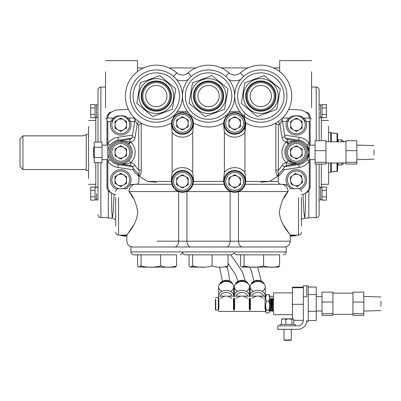 <?xml version="1.0" encoding="UTF-8"?>
<svg xmlns="http://www.w3.org/2000/svg" width="401" height="401" viewBox="0 0 401 401"><rect width="100%" height="100%" fill="white"/><g stroke="black" fill="none" stroke-linecap="round" stroke-linejoin="round"><path stroke-width="0.6" d="M95.072 190.32L95.072 187.051L90.721 187.051L90.721 190.32L95.072 190.32L95.072 200.124L90.721 200.124L90.721 196.856L95.072 196.856M96.526 193.588L96.526 199.974L96.526 193.588M97.974 192.796L97.974 162.671M88.546 178.5L88.546 126.26M94.205 156.811L93.623 156.736L93.623 152.38L93.864 157.538M328.564 141.789L328.564 126.26M328.564 178.5L328.564 184.305L321.306 184.305L321.306 187.493L322.033 187.493L320.584 187.493L320.584 187.202L320.584 199.974L319.131 199.974L319.131 187.202L319.131 214.781L319.131 199.924M320.584 187.493L320.584 199.974M326.389 196.856L326.389 187.051L322.033 187.051L322.033 200.124L326.389 200.124L326.389 196.856L322.033 196.856M320.584 117.558L320.584 105.077L322.033 105.077L320.584 105.077L320.584 104.791L320.584 117.558L319.131 117.558L319.131 111.964L319.131 140.741M319.131 111.172L319.131 104.791L319.131 111.172M322.033 107.909L322.033 104.641L326.389 104.641L326.389 107.909L322.033 107.909L322.033 117.709L326.389 117.709L326.389 114.44L322.033 114.44M96.526 105.077L96.526 111.172L96.526 105.077L95.072 105.077L96.526 105.077M105.523 87.077L100.877 87.077L100.877 142.094L100.877 87.077C99.117 87.253 98.15 88.22 97.974 89.979L97.974 111.172M95.072 107.909L95.072 104.641L90.721 104.641L90.721 107.909L95.072 107.909L95.072 117.709L90.721 117.709L90.721 114.44L95.072 114.44M88.546 134.24L86.22 134.24L86.22 170.52L88.546 170.52M20.05 139.919L20.05 166.615L20.05 138.896L22.952 135.864L22.952 169.518L86.22 169.518M83.438 135.398L83.187 135.864L83.513 135.242L86.22 135.242M22.952 135.864L83.187 135.864M90.721 107.909L90.721 114.44M95.072 108.912L95.072 114.947M96.526 117.267L96.526 111.172L96.526 117.558L96.526 117.267L95.072 117.267M95.799 142.094L95.799 117.267L95.799 120.455L88.546 120.455M97.974 142.094L97.974 111.964M97.974 89.979L97.974 104.791L96.526 104.791L97.974 104.791M88.546 184.305L95.799 184.305L95.799 187.493L95.799 162.671M111.077 192.756A5.804 5.804 0 0 1 106.972 187.207L106.972 159.538M106.972 145.222L106.972 117.142L107.999 117.142C107.658 114.46 110.29 112.11 115.889 110.095L128.33 109.207M106.987 117.142A5.804 5.804 0 0 1 111.077 112.004M310.133 159.538L310.133 187.207A5.804 5.804 0 0 1 306.028 192.756M306.028 112.004A5.804 5.804 0 0 1 310.118 117.142L310.133 145.222M125.182 235.096L124.881 235.482L121.197 235.482L123.969 236.079M120.255 235.096L122.074 235.828L126.856 236.079L124.054 236.079M293.136 236.079L295.913 235.482L292.229 235.482L291.928 235.096M290.254 235.482L292.229 235.482M124.881 235.482L126.856 235.482M293.056 236.079L290.254 236.079L295.036 235.828L296.85 235.096M293.778 235.096L293.667 235.482M123.438 235.482L123.328 235.096M321.306 140.741L321.306 117.267L321.306 120.455L328.564 120.455M326.389 107.909L326.389 114.44M322.033 108.912L322.033 113.438M319.131 104.791L319.131 89.979L319.131 104.791L320.584 104.791L319.131 104.791M326.389 190.32L322.033 190.32L322.033 197.357M322.033 189.818L322.033 190.32M321.306 187.493L321.306 164.019M319.131 164.019L319.131 193.588M328.564 184.305L328.564 162.971M308.83 218.119L308.83 190.876L308.83 218.119L304.76 218.119L305.331 211.533L305.557 193.117M302.971 194.355L303.893 211.868L304.76 218.119L302.284 218.896L301.427 219.698M120.059 146.601A6.857 6.857 0 0 1 120.115 146.636A6.857 6.857 0 0 0 120.059 146.601A5.714 5.714 0 0 1 119.673 146.335A5.714 5.714 0 0 0 120.059 146.601M297.051 146.601A5.714 5.714 0 0 0 297.432 146.335A5.714 5.714 0 0 1 297.051 146.601A6.857 6.857 0 0 0 296.991 146.636A6.857 6.857 0 0 1 297.051 146.601M111.553 192.881L111.774 211.472L112.35 218.119L113.212 211.888L114.14 194.355M108.28 190.876L108.28 218.119L108.28 190.876M94.205 146.866A1.454 1.454 0 0 0 93.623 148.029L93.623 152.38M93.623 156.736A1.454 1.454 0 0 0 94.205 157.894M97.974 193.588L97.974 199.924M90.721 190.32L90.721 196.856M95.072 191.322L95.072 197.357M305.181 121.493L302.915 118.034C302.805 114.982 289.918 114.957 289.783 118.034L287.517 121.493M301.427 194.65A8.707 8.707 0 0 0 309.261 185.989L309.261 161.327L306.915 159.623L309.261 152.38L306.915 145.137A12.336 12.336 0 0 0 298.785 140.185A12.336 12.336 0 0 1 298.785 164.575L284.69 166.721M105.523 107.663L105.523 71.719M129.593 121.493L127.323 118.034C127.192 114.957 114.305 114.982 114.195 118.034L111.929 121.493M106.972 121.493L107.844 121.493L107.844 152.38A12.336 12.336 0 0 1 118.32 140.185L131.703 138.15M311.587 107.663L311.587 71.719M310.133 117.142L309.111 117.142C309.452 114.46 306.82 112.11 301.216 110.095L288.775 109.207M315.066 159.683L309.261 159.513L309.261 161.327L309.261 121.493L306.083 121.493M132.42 166.721L118.32 164.575A12.336 12.336 0 0 1 107.844 152.38L107.844 185.989A8.707 8.707 0 0 0 115.678 194.65M133.618 168.545L132.871 169.728L117.884 167.443A15.238 15.238 0 0 1 107.844 161.327L110.195 159.623M118.32 140.185L117.884 137.317A15.238 15.238 0 0 0 107.844 143.433L110.195 145.137M137.448 71.594L137.448 60.666L137.448 67.924L143.553 67.924M310.133 121.493L309.261 121.493M285.402 138.15L298.785 140.185A12.336 12.336 0 0 1 306.915 145.137L309.261 143.433A15.238 15.238 0 0 0 299.221 137.317L298.785 140.185A12.336 12.336 0 0 1 309.261 152.38L309.136 154.159M286.615 121.493L282.565 121.493L282.565 122.3M279.662 71.594L279.662 60.666L279.662 67.924L273.557 67.924M130.495 121.493L134.676 121.493M283.487 168.545L284.239 169.728A30.767 30.767 0 0 1 278.209 176.275M298.645 163.658L298.785 164.575A12.336 12.336 0 0 0 306.915 159.623M134.546 122.3L134.546 121.493M107.844 121.493L111.022 121.493M108.481 115.508A8.707 8.707 0 0 1 110.706 112.32M302.304 180.661A6 6 0 0 1 301.221 183.447M298.715 185.462A6 6 0 0 1 295.758 185.924M292.76 184.756A6 6 0 0 1 290.885 182.425M293.983 174.44A6 6 0 0 1 296.935 173.984M299.938 175.147A6 6 0 0 1 301.813 177.478M122.255 185.763A6 6 0 0 1 119.262 185.763M116.475 184.154A6 6 0 0 1 114.982 181.563M114.982 178.345A6 6 0 0 1 116.475 175.753M119.262 174.144A6 6 0 0 1 122.255 174.144M126.541 126.42A6 6 0 0 1 125.042 129.007M122.255 130.616A6 6 0 0 1 119.262 130.616M116.475 129.007A6 6 0 0 1 114.982 126.42M114.982 123.197A6 6 0 0 1 116.475 120.611M119.262 119.002A6 6 0 0 1 122.255 119.002M302.128 126.42A6 6 0 0 1 300.63 129.007M297.843 130.616A6 6 0 0 1 294.85 130.616M292.063 129.007A6 6 0 0 1 290.57 126.42M294.85 119.002A6 6 0 0 1 297.843 119.002M300.63 120.611A6 6 0 0 1 302.128 123.197M337.597 162.971L337.597 170.786L337.597 162.971M330.74 162.971L330.74 172.375L330.74 162.971M330.74 141.789L330.74 132.385L330.74 141.789M337.015 141.789L337.015 133.408A0.581 0.566 -0 0 1 337.597 133.974L337.597 138.696M334.544 171.367L337.015 171.367A0.581 0.581 0 0 0 337.597 170.786A0.581 0.566 180 0 1 337.015 171.352L337.015 162.971M334.123 171.367L333.983 171.798L333.983 171.352L337.015 171.352M337.015 171.367L333.983 171.352M337.597 133.974A0.581 0.581 0 0 0 337.015 133.393L333.983 133.408L333.983 132.967L334.223 133.408M337.597 141.789L337.597 139.232L337.597 141.789M337.597 166.064L337.597 167.803M282.339 318.86L288.885 318.86L283.672 318.86L285.823 319.346L288.885 318.86L293.081 318.86L293.758 319.346L293.758 324.374M294.865 324.374L280.419 324.374M288.885 318.86L291.943 319.346L292.85 318.86M282.434 318.86L281.522 319.346L283.672 318.86M280.093 324.374L280.093 325.823L294.865 325.823M281.522 324.374L281.522 319.346M285.823 324.374L285.823 319.346M291.943 324.374L291.943 319.346M290.56 340.334L284.725 340.334M291.116 339.998L284.013 339.998L284.013 329.306M284.169 339.998L284.595 340.334M380.95 306.324L380.95 301.201M363.827 302.043L363.827 292.123L352.945 292.123L352.945 302.043L363.827 302.043L363.827 315.402L352.945 315.402L352.945 313.687L363.827 313.687M352.945 313.687L352.945 302.043M332.915 313.687L322.033 313.687L322.033 315.402L332.915 315.402L332.915 292.123L322.033 292.123L322.033 302.043L332.915 302.043M322.033 313.687L322.033 302.043M303.316 296.8L303.316 285.773L306.795 285.773L306.795 296.8L303.316 296.8L303.316 320.309A5.514 5.514 0 0 1 297.798 325.823L277.773 325.823L277.773 329.306L297.798 329.306A8.997 8.997 0 0 0 306.795 320.309L306.795 321.607M273.567 314.645L273.567 292.88L292.429 292.88M292.429 318.86L292.429 304.299L303.316 304.299M293.758 320.349L303.311 320.349M292.429 304.299L292.429 287.712L303.316 287.712M292.429 287.712L292.429 287.181L303.316 287.181M306.795 285.918L308.249 285.918L308.249 321.607M308.249 287.036L316.229 287.036L316.229 311.286L308.249 311.286M316.229 294.56L308.249 294.56M316.229 311.286L316.229 320.494L308.249 320.494M215.427 299.487L215.427 309.707L215.773 310.048L215.773 308.294M215.773 299.241L215.773 310.048L218.284 310.048L218.284 310.85L218.284 299.241M215.427 308.048L215.427 309.707M270.51 298.87L270.51 310.564L271.041 311.417L271.041 298.254M268.976 294.615L269.703 297.883L269.703 295.602L268.976 294.615L266.319 294.615L265.783 295.271L265.592 296.68L265.021 296.108L265.021 298.249L265.021 296.108L256.214 296.108L251.998 298.249M271.241 298.259L271.041 309.281M266.319 301.156L268.976 301.156L269.703 297.883L269.703 305.727L268.976 310.304L269.703 311.612L268.976 312.915L266.319 312.915L265.592 311.612L266.319 310.304L265.592 305.727L266.319 301.156L265.592 297.883L266.319 294.615M265.592 298.665L265.592 295.923M265.592 305.727L265.592 311.612M268.976 310.304L266.319 310.304M269.562 311.051L269.512 308.013M271.241 309.276L271.241 311.412M270.51 308.66L270.51 310.564L269.703 310.59L269.703 298.85M269.703 308.68L269.703 305.727L268.976 301.156M272.119 298.905L272.119 310.514L272.65 311.366L272.65 298.289M271.718 298.895L271.718 308.635M272.855 298.294L272.65 309.241M272.855 309.236L272.855 311.361M272.119 308.625L272.119 310.514L271.718 310.524M263.387 296.108A5.714 4.115 180 0 0 257.708 292.439A5.714 4.115 180 0 0 252.023 296.108M265.216 296.309A7.544 5.434 180 0 0 265.246 295.823A7.544 5.434 180 0 0 257.708 290.389A7.544 5.434 180 0 0 250.164 295.823A7.544 5.434 180 0 0 250.194 296.309M261.993 291.357A7.544 5.434 180 0 0 265.246 286.885A7.544 5.434 180 0 0 257.708 281.452A7.544 5.434 180 0 0 250.164 286.885A7.544 5.434 180 0 0 253.417 291.357M262.795 282.875A6.627 4.772 180 0 0 257.708 281.161A6.627 4.772 180 0 0 252.615 282.875M263.412 298.249L259.196 296.108M250.394 298.249L250.394 309.281M249.823 298.665L249.823 310.85L249.823 298.665M265.021 309.281L265.021 298.249M249.823 308.87L249.823 310.85L249.823 308.87M247.617 296.108A5.714 4.115 180 0 0 241.938 292.439A5.714 4.115 180 0 0 236.259 296.108M247.643 298.249L243.427 296.108L240.445 296.108L236.229 298.249M249.447 296.309A7.544 5.434 180 0 0 249.477 295.823A7.544 5.434 180 0 0 241.938 290.389A7.544 5.434 180 0 0 234.395 295.823A7.544 5.434 180 0 0 234.425 296.309M246.229 291.357A7.544 5.434 180 0 0 249.477 286.885A7.544 5.434 180 0 0 241.938 281.452A7.544 5.434 180 0 0 234.395 286.885A7.544 5.434 180 0 0 237.648 291.357M234.625 298.249L234.625 309.281M249.252 298.249L249.252 309.281M234.054 298.665L234.054 310.85L234.054 298.665M234.054 308.87L234.054 310.85L234.625 311.422L249.252 311.422L249.823 310.85L250.394 311.422L265.021 311.422L265.592 310.85M247.026 282.875A6.627 4.772 180 0 0 241.938 281.161A6.627 4.772 180 0 0 236.851 282.875M231.848 296.108A5.714 4.115 180 0 0 226.169 292.439A5.714 4.115 180 0 0 220.49 296.108M231.873 298.249L227.663 296.108L224.675 296.108L220.465 298.249M233.678 296.309A7.544 5.434 180 0 0 233.713 295.823A7.544 5.434 180 0 0 226.169 290.389A7.544 5.434 180 0 0 218.625 295.823A7.544 5.434 180 0 0 218.66 296.309M230.46 291.357A7.544 5.434 180 0 0 233.713 286.885A7.544 5.434 180 0 0 226.169 281.452A7.544 5.434 180 0 0 218.625 286.885A7.544 5.434 180 0 0 221.878 291.357M218.856 298.249L218.856 309.281M233.482 298.249L233.482 309.281M218.284 298.665L218.284 296.68L218.284 297.482L215.773 297.482L215.427 297.823M231.257 282.875A6.627 4.772 180 0 0 226.169 281.161A6.627 4.772 180 0 0 221.081 282.875M133.698 198.731L129.027 191.563C133.202 195.848 136.109 202.62 137.754 211.878C137.072 224.776 126.36 234.811 126.856 235.096C126.33 234.836 137.057 224.821 137.754 211.878M118.581 197.613L118.581 235.096L126.856 235.096L133.698 225.026M191.247 187.788A10.882 10.882 0 0 0 191.653 187.192L192.921 184.305L224.184 184.305L225.457 187.192A10.882 10.882 0 0 0 225.863 187.793M230.159 191.563A7.258 5.193 -90 0 0 230.154 191.302L230.765 191.563L186.951 191.563A7.258 5.193 -90 0 1 186.956 191.302L186.34 191.563L186.951 191.563L186.951 241.191L230.159 241.191L230.159 191.563M228.059 190.044L225.457 187.192A10.882 10.882 0 0 1 223.793 181.402L223.813 180.731M177.357 191.031L176.149 190.29A10.882 10.882 0 0 0 189.763 189.447L191.653 187.192A10.882 10.882 0 0 0 182.435 170.52A10.882 10.882 0 0 0 172.776 186.42L172.325 185.432M142.17 123.558L141.232 123.503L141.232 170.084C141.057 173.904 140.41 175.839 139.302 175.889C138.144 175.543 140.896 177.377 147.568 181.402L171.272 181.402L171.944 184.305L135.759 184.305A7.258 6.732 90 0 0 129.027 191.563C126.17 187.723 126.17 187.723 129.027 191.563C126.17 187.723 126.17 187.723 129.027 191.563L178.525 191.563M171.272 181.402L172.144 172.23L172.144 132.53L171.272 123.358L171.558 122.967A10.882 10.882 0 0 0 182.435 134.24A10.882 10.882 0 0 0 193.312 122.967L193.598 123.358L192.726 132.53L192.726 172.23L193.598 181.402L193.076 183.678M147.568 181.402L156.315 182.275M135.759 184.305C132.896 184.305 132.896 184.305 135.759 184.305L135.994 184.305C137.759 184.134 138.726 183.167 138.896 181.402L138.896 175.483L137.919 173.307M296.023 140.871L287.347 139.358A2.902 2.902 0 0 1 284.921 136.952A2.902 2.902 0 0 0 287.347 139.358L286.971 141.804A2.902 0.326 -130.2 0 0 288.91 143.593L288.289 144.16L286.259 142.089L286.971 141.804L298.088 141.002A11.514 11.514 0 0 1 307.858 152.38A11.514 11.514 0 0 1 296.349 163.894A11.514 11.514 0 0 1 284.835 152.38A11.514 11.514 0 0 1 296.349 140.871A11.514 11.514 0 0 1 307.858 152.38A11.514 11.514 0 0 1 298.088 163.758C294.118 164.5 290.159 164.129 286.224 162.641A14.416 14.416 0 0 1 286.259 142.089A5.804 5.804 0 0 1 282.053 137.408L279.893 123.979L282.204 120.074A2.902 2.902 0 0 1 282.986 117.593A30.907 30.907 0 0 0 273.552 67.919A30.907 30.907 0 0 0 240.415 72.837L239.161 73.754A8.707 8.707 0 0 1 230.189 73.754L228.936 72.837A8.707 8.707 0 0 0 240.415 72.837A30.907 30.907 0 0 1 291.702 96.075A30.907 30.907 0 0 1 245.552 122.967A10.882 10.882 0 0 0 245.507 122.325M224.184 184.305L223.512 181.402L224.385 172.23L224.385 132.53L223.512 123.358L223.798 122.967A10.882 10.882 0 0 0 234.675 134.24A10.882 10.882 0 0 0 245.552 122.967L245.838 123.358L244.966 132.53L244.966 172.23L245.838 181.402L245.317 183.678L245.557 181.402A10.882 10.882 0 0 0 234.675 170.52A10.882 10.882 0 0 0 223.793 181.402M245.838 181.402L278.209 181.402L269.542 181.402L260.795 182.275M260.795 184.305L281.347 184.305C284.214 184.305 284.214 184.305 281.347 184.305A7.258 6.732 -90 0 1 288.083 191.563C283.908 195.838 281.001 202.61 279.357 211.878C280.053 224.821 290.74 234.785 290.254 235.096C290.775 234.841 280.043 224.806 279.357 211.878M226.004 246.996A5.804 4.155 -90 0 0 230.159 241.191L238.465 241.191A5.804 4.155 -90 0 0 242.62 246.996L234.309 246.996M157.037 241.191L186.951 241.191A5.804 4.155 -90 0 0 191.107 246.996L130.916 246.996L130.916 251.928L285.813 251.928M283.412 198.731L288.083 191.563C290.941 187.728 290.941 187.728 288.083 191.563C290.941 187.728 290.941 187.728 288.083 191.563A7.258 6.732 90 0 0 281.347 184.305M298.524 226.139L298.524 235.096L290.254 235.096L283.412 225.026M298.088 163.758L286.63 165.513A2.902 2.902 0 0 0 284.59 166.871A2.902 2.902 0 0 1 286.63 165.513L286.194 162.646L288.264 160.575L296.971 163.874M301.427 197.528L301.427 226.229M173.533 115.714L174.099 116.36C172.044 119.844 171.197 122.044 171.558 122.967A30.907 30.907 0 0 1 125.403 96.075A30.907 30.907 0 0 1 176.691 72.837A8.707 8.707 0 0 0 188.174 72.837L186.916 73.754M115.678 226.229L115.678 197.528M175.167 189.503A10.882 10.882 0 0 0 176.149 190.29L172.776 186.42A10.882 10.882 0 0 0 173.057 186.931A10.882 10.882 0 0 1 172.465 185.773L172.34 185.478M171.548 181.402L171.573 180.731M119.017 163.758C122.32 164.405 125.593 163.342 128.846 160.575L130.886 162.641C126.947 164.129 122.992 164.5 119.017 163.758L130.475 165.513A2.902 2.902 0 0 1 132.515 166.871A27.864 27.864 0 0 0 138.34 173.673L138.34 173.673C139.332 173.728 139.458 172.53 138.716 170.084L138.716 124.952A33.809 33.809 0 0 1 137.217 123.979L135.057 137.408L132.19 136.952L134.901 120.074L137.217 123.979L138.856 121.583M132.27 152.38A11.514 11.514 0 0 1 120.761 163.894A11.514 11.514 0 0 1 109.247 152.38A11.514 11.514 0 0 1 120.761 140.871A11.514 11.514 0 0 1 132.27 152.38A11.514 11.514 0 0 1 120.761 163.894A11.514 11.514 0 0 1 109.247 152.38M188.345 190.54L189.763 189.447A10.882 10.882 0 0 0 190.29 188.936M135.057 137.408A5.804 5.804 0 0 1 130.851 142.089L130.14 141.804L129.764 139.358A2.902 2.902 0 0 0 132.19 136.952A2.902 2.902 0 0 1 129.764 139.358L119.017 141.002L130.14 141.804A2.902 0.326 -49.8 0 1 128.195 143.593L128.821 144.16L130.851 142.089A14.416 14.416 0 0 1 130.886 162.641L130.475 165.513A2.902 2.902 0 0 1 132.515 166.871L134.997 165.362A5.804 5.804 0 0 0 130.916 162.646M172.3 185.377L172.089 184.791M171.813 183.783L171.593 182.37M173.397 187.473A10.882 10.882 0 0 0 173.788 188.014M184.36 192.114A2.902 2.06 79.8 0 1 184.365 192.114L183.708 192.214M193.297 180.731L193.317 181.402M225.457 187.192A10.882 10.882 0 0 1 224.46 185.162A2.902 1.002 -20.2 0 0 224.46 185.162L224.029 183.668M223.974 183.392L223.823 182.239M193.312 122.967A10.882 10.882 0 0 0 190.766 116.36C192.826 119.844 193.673 122.044 193.312 122.967A30.907 30.907 0 0 0 223.798 122.967C223.437 122.049 224.284 119.844 226.339 116.36C231.898 111.227 237.457 111.227 243.011 116.36C245.061 119.834 245.908 122.039 245.552 122.967M174.099 116.36C179.658 111.227 185.217 111.227 190.766 116.36L191.332 115.714M177.949 73.754L176.691 72.837A8.707 8.707 0 0 0 188.174 72.837A30.907 30.907 0 0 1 228.936 72.837A8.707 8.707 0 0 0 240.415 72.837A30.907 30.907 0 0 1 291.702 96.075A30.907 30.907 0 0 1 282.986 117.593L281.602 118.937M269.542 181.402C276.214 177.377 278.971 175.538 277.803 175.889C276.7 175.849 276.058 173.914 275.878 170.084L275.878 123.503L278.389 124.952A33.809 33.809 0 0 0 279.893 123.979L278.254 121.583M275.878 123.503L274.941 123.558M275.878 170.084L278.389 170.084A24.957 24.957 0 0 0 282.114 165.362L284.59 166.871A27.864 27.864 0 0 1 278.765 173.673L278.765 173.673C277.778 173.728 277.652 172.535 278.389 170.084L278.389 124.952M281.111 184.305C279.347 184.134 278.379 183.167 278.209 181.402L278.209 175.483L277.803 175.889A2.902 2.792 49.8 0 1 278.765 173.673A27.864 27.864 0 0 0 284.59 166.871M282.986 117.593A2.902 2.902 0 0 0 282.204 120.074L284.921 136.952L282.053 137.408M245.537 180.731L245.557 181.402A10.882 10.882 0 0 1 244.334 186.42L240.961 190.29A10.882 10.882 0 0 0 244.334 186.42L245.166 184.305L260.069 184.305M242.665 188.791A2.902 0.807 -137.2 0 0 242.665 188.796L242.034 189.422M226.821 188.941A10.882 10.882 0 0 0 240.961 190.29L238.58 191.563L288.083 191.563M134.15 117.618L134.901 120.074A2.902 2.902 0 0 0 134.942 119.613A2.902 2.902 0 0 1 134.936 119.719A2.902 2.902 0 0 0 134.942 119.613A2.902 2.902 0 0 1 134.901 120.074M135.508 118.937L134.119 117.593A2.902 2.902 0 0 1 134.942 119.613A2.902 2.902 0 0 0 134.119 117.593M141.232 123.503L138.716 124.952M141.232 170.084L138.716 170.084A24.957 24.957 0 0 1 134.997 165.362M138.896 175.483L139.302 175.889A2.902 2.792 130.2 0 0 138.34 173.673M220.891 184.305L208.555 184.305M172.305 109.267L175.808 88.882L159.829 75.599L175.808 88.882L172.29 109.363L152.796 116.556L172.29 109.363M130.571 91.654A26.12 26.12 0 0 1 160.736 70.33A26.12 26.12 0 0 1 182.054 100.501A26.12 26.12 0 0 0 182.435 96.08A26.12 26.12 0 0 0 206.335 122.104A26.12 26.12 0 0 0 234.675 96.08A26.12 26.12 0 0 0 258.575 122.104A26.12 26.12 0 0 0 286.54 100.501A26.12 26.12 0 0 0 265.216 70.33A26.12 26.12 0 0 0 235.051 91.654A26.12 26.12 0 0 1 265.216 70.33A26.12 26.12 0 0 1 286.54 100.501A26.12 26.12 0 0 1 256.374 121.819A26.12 26.12 0 0 1 235.051 91.654A26.12 26.12 0 0 0 234.675 96.075A26.12 26.12 0 0 0 210.771 70.05A26.12 26.12 0 0 0 182.811 91.654A26.12 26.12 0 0 1 212.976 70.33A26.12 26.12 0 0 1 234.299 100.501A26.12 26.12 0 0 1 204.129 121.819A26.12 26.12 0 0 1 182.811 91.654A26.12 26.12 0 0 0 182.435 96.075A26.12 26.12 0 0 0 158.53 70.05A26.12 26.12 0 0 0 130.571 91.654A26.12 26.12 0 0 0 151.889 121.819A26.12 26.12 0 0 0 182.054 100.501A26.12 26.12 0 0 1 151.889 121.819A26.12 26.12 0 0 1 130.571 91.654A26.12 26.12 0 0 0 151.889 121.819A26.12 26.12 0 0 0 182.054 100.501M140.335 82.791L136.821 103.268L140.335 82.791L159.829 75.599M152.796 116.556L136.821 103.268M123.648 157.387A5.779 5.779 0 0 0 123.648 147.378A5.779 5.779 0 0 0 114.982 152.38A5.779 5.779 0 0 0 123.648 157.387M129.673 152.38A8.912 8.912 0 0 0 120.761 143.468A8.912 8.912 0 0 0 111.849 152.38A8.912 8.912 0 0 0 120.761 161.292A8.912 8.912 0 0 0 129.673 152.38M131.042 152.38A10.286 10.286 0 0 0 120.761 142.094A10.286 10.286 0 0 0 110.475 152.38A10.286 10.286 0 0 0 120.761 162.666A10.286 10.286 0 0 0 131.042 152.38M126.541 155.718L120.761 159.052L114.982 155.718L114.982 149.042L120.761 145.708L126.541 149.042L126.541 155.718M298.254 188.66A8.912 8.912 0 0 0 305.156 178.59A8.912 8.912 0 0 0 294.986 171.147A8.912 8.912 0 0 0 294.444 188.66M300.444 189.387A10.286 10.286 0 0 0 294.775 169.788A10.286 10.286 0 0 0 287.768 185.618M299.968 184.455A5.779 5.779 0 0 0 298.439 174.565A5.779 5.779 0 0 0 290.64 180.836A5.779 5.779 0 0 0 299.968 184.455M289.908 187.969A10.286 10.286 0 0 0 290.875 188.66M290.129 177.538L291.146 184.134L297.367 186.545L302.57 182.365L301.547 175.773L295.326 173.357L290.129 177.538M305.261 124.806A8.912 8.912 0 0 0 296.349 115.894A8.912 8.912 0 0 0 287.437 124.806A8.912 8.912 0 0 0 296.349 133.723A8.912 8.912 0 0 0 305.261 124.806M288.61 118.034A10.286 10.286 0 0 0 296.349 135.092A10.286 10.286 0 0 0 304.088 118.034M299.236 129.814A5.779 5.779 0 0 0 299.236 119.804A5.779 5.779 0 0 0 290.57 124.806A5.779 5.779 0 0 0 299.236 129.814M290.57 121.473L290.57 128.145L296.349 131.483L302.128 128.145L302.128 121.473L296.349 118.135L290.57 121.473M123.648 184.956A5.779 5.779 0 0 0 123.648 174.946A5.779 5.779 0 0 0 114.982 179.954A5.779 5.779 0 0 0 123.648 184.956M122.661 188.66A8.912 8.912 0 0 0 120.761 171.042A8.912 8.912 0 0 0 118.856 188.66M129.343 185.618A10.286 10.286 0 0 0 120.761 169.668A10.286 10.286 0 0 0 116.661 189.387M126.23 188.66A10.286 10.286 0 0 0 127.202 187.969M120.761 186.625L114.982 183.287L114.982 176.615L120.761 173.277L126.541 176.615L126.541 183.287L120.761 186.625M129.673 124.806A8.912 8.912 0 0 0 120.761 115.894A8.912 8.912 0 0 0 111.849 124.806A8.912 8.912 0 0 0 120.761 133.723A8.912 8.912 0 0 0 129.673 124.806M113.022 118.034A10.286 10.286 0 0 0 120.761 135.092A10.286 10.286 0 0 0 128.495 118.034M123.648 129.814A5.779 5.779 0 0 0 123.648 119.804A5.779 5.779 0 0 0 114.982 124.806A5.779 5.779 0 0 0 123.648 129.814M120.761 131.483L114.982 128.145L114.982 121.473L120.761 118.135L126.541 121.473L126.541 128.145L120.761 131.483M280.274 88.977L264.314 75.599L280.289 88.882L276.77 109.363L257.277 116.556L276.77 109.363M244.805 82.882L241.302 103.268L257.277 116.556L241.302 103.268L244.821 82.791L264.314 75.599M228.049 88.882L212.074 75.599L228.049 88.882L224.53 109.363L205.036 116.556L224.53 109.363M212.074 75.599L192.58 82.791L189.061 103.268L205.036 116.556L189.061 103.268L192.58 82.791L212.074 75.599M142.175 267.166L172.119 267.166L142.175 267.166M176.53 265.948L176.53 254.83L133.819 254.83L137.543 254.83L137.543 265.948L138.781 267.096L141.062 265.948C147.568 267.688 154.064 267.688 160.555 265.948C165.889 267.688 171.212 267.688 176.53 265.948L175.297 267.096L173.648 266.86M154.089 267.166L174.45 267.166L154.089 267.166M176.53 254.83L160.555 254.83L160.555 265.948M142.295 267.056L140.43 266.86M141.062 265.948L141.062 254.83M189.061 254.83L189.061 265.948L190.295 267.096L192.58 265.948C199.086 267.688 205.583 267.688 212.074 265.948C217.402 267.688 222.73 267.688 228.049 265.948L226.811 267.096L225.167 266.86M205.608 267.166L190.295 267.096M231.437 254.83L185.337 254.83C183.573 254.66 182.605 253.693 182.435 251.928M285.813 246.996L182.811 246.996M228.049 265.948L228.049 254.83L192.58 254.83L192.58 265.948M212.074 265.948L212.074 254.83M193.808 267.056L191.944 266.86M279.562 265.948L279.562 254.83L236.851 254.83L240.575 254.83L240.575 265.948L241.813 267.096L244.094 265.948C250.6 267.688 257.096 267.688 263.587 265.948C268.921 267.688 274.244 267.688 279.562 265.948L278.329 267.096L276.68 266.86M278.329 267.096L241.813 267.096M244.094 265.948L244.094 254.83L240.575 254.83M263.587 265.948L263.587 254.83M245.327 267.056L243.457 266.86M299.236 157.387A5.779 5.779 0 0 0 299.236 147.378A5.779 5.779 0 0 0 290.57 152.38A5.779 5.779 0 0 0 299.236 157.387M305.261 152.38A8.912 8.912 0 0 0 296.349 143.468A8.912 8.912 0 0 0 287.437 152.38A8.912 8.912 0 0 0 296.349 161.292A8.912 8.912 0 0 0 305.261 152.38M306.63 152.38A10.286 10.286 0 0 0 296.349 142.094A10.286 10.286 0 0 0 286.063 152.38A10.286 10.286 0 0 0 296.349 162.666A10.286 10.286 0 0 0 306.63 152.38M302.128 155.718L302.128 149.042L296.349 145.708L290.57 149.042L290.57 155.718L296.349 159.052L302.128 155.718M228.896 123.358A5.779 5.779 0 0 0 234.675 129.137A5.779 5.779 0 0 0 237.562 118.355A5.779 5.779 0 0 0 228.896 123.358M243.587 123.358A8.912 8.912 0 0 0 234.675 114.445A8.912 8.912 0 0 0 225.763 123.358A8.912 8.912 0 0 0 234.675 132.27A8.912 8.912 0 0 0 243.587 123.358M244.956 123.358A10.286 10.286 0 0 0 234.675 113.072A10.286 10.286 0 0 0 224.39 123.358A10.286 10.286 0 0 0 234.675 133.643A10.286 10.286 0 0 0 244.956 123.358M228.896 120.019L228.896 126.696L234.675 130.029L240.455 126.696L240.455 120.019L234.675 116.686L228.896 120.019M237.562 186.41A5.779 5.779 0 0 0 237.562 176.4A5.779 5.779 0 0 0 228.896 181.402A5.779 5.779 0 0 0 237.562 186.41M243.587 181.402A8.912 8.912 0 0 0 234.675 172.49A8.912 8.912 0 0 0 225.763 181.402A8.912 8.912 0 0 0 234.675 190.315A8.912 8.912 0 0 0 243.587 181.402M244.956 181.402A10.286 10.286 0 0 0 234.675 171.122A10.286 10.286 0 0 0 224.39 181.402A10.286 10.286 0 0 0 234.675 191.688A10.286 10.286 0 0 0 244.956 181.402M240.455 184.741L234.675 188.074L228.896 184.741L228.896 178.069L234.675 174.731L240.455 178.069L240.455 184.741M185.322 186.41A5.779 5.779 0 0 0 185.322 176.4A5.779 5.779 0 0 0 176.656 181.402A5.779 5.779 0 0 0 185.322 186.41M191.347 181.402A8.912 8.912 0 0 0 182.435 172.49A8.912 8.912 0 0 0 173.523 181.402A8.912 8.912 0 0 0 182.435 190.315A8.912 8.912 0 0 0 191.347 181.402M192.716 181.402A10.286 10.286 0 0 0 182.435 171.122A10.286 10.286 0 0 0 172.149 181.402A10.286 10.286 0 0 0 182.435 191.688A10.286 10.286 0 0 0 192.716 181.402M188.214 184.741L182.435 188.074L176.656 184.741L176.656 178.069L182.435 174.731L188.214 178.069L188.214 184.741M176.656 123.358A5.779 5.779 0 0 0 182.435 129.137A5.779 5.779 0 0 0 185.322 118.355A5.779 5.779 0 0 0 176.656 123.358M191.347 123.358A8.912 8.912 0 0 0 182.435 114.445A8.912 8.912 0 0 0 173.523 123.358A8.912 8.912 0 0 0 182.435 132.27A8.912 8.912 0 0 0 191.347 123.358M192.716 123.358A10.286 10.286 0 0 0 182.435 113.072A10.286 10.286 0 0 0 172.149 123.358A10.286 10.286 0 0 0 182.435 133.643A10.286 10.286 0 0 0 192.716 123.358M176.656 120.019L176.656 126.696L182.435 130.029L188.214 126.696L188.214 120.019L182.435 116.686L176.656 120.019M373.983 154.941L373.983 149.819M356.86 150.661L356.86 140.741L345.978 140.741L345.978 150.661L356.86 150.661L356.86 164.019L345.978 164.019L345.978 162.305L356.86 162.305M345.978 162.305L345.978 150.661M325.953 162.305L325.953 140.741L315.066 140.741L315.066 164.019L325.953 164.019L325.953 162.305L315.066 162.305M325.953 150.661L315.066 150.661M102.039 157.523L94.205 157.523L94.205 162.671L102.039 162.671L102.039 142.094L94.205 142.094L94.205 147.237L102.039 147.237M94.205 157.523L94.205 147.237M316.229 140.741L316.229 87.077L316.229 140.741M106.972 187.207L107.929 187.207M309.176 187.207L310.133 187.207M316.229 164.019L316.229 217.683L316.229 164.019M100.877 162.671L100.877 217.683L100.877 162.671M94.205 147.949L93.623 148.029M106.972 118.034L114.195 118.034M127.323 118.034L134.475 118.034M289.783 118.034L282.635 118.034M310.133 118.034L302.915 118.034M138.896 176.275A30.767 30.767 0 0 1 132.871 169.728M107.974 154.159L107.844 152.38A12.336 12.336 0 0 0 118.32 164.575L117.884 167.443M117.884 137.317L132.49 135.092M284.62 135.092L299.221 137.317M298.645 141.102L298.785 140.185M298.785 164.575L299.221 167.443L284.239 169.728M309.261 161.327A15.238 15.238 0 0 1 299.221 167.443M338.178 162.971L338.178 164.951L338.178 162.971M341.547 141.789L341.547 139.809L341.547 141.789M338.178 141.789L338.178 139.809L338.178 141.789M331.321 141.789L331.321 132.967L331.321 141.789M331.321 162.971L331.321 171.798L331.321 162.971M341.547 162.971L341.547 164.951L341.547 162.971M264.169 284.088A6.627 4.772 180 0 0 257.708 280.369A6.627 4.772 180 0 0 251.242 284.088M248.399 284.088A6.627 4.772 180 0 0 241.938 280.369A6.627 4.772 180 0 0 235.472 284.088M232.63 284.088A6.627 4.772 180 0 0 226.169 280.369A6.627 4.772 180 0 0 219.708 284.088M174.485 246.996A5.804 4.155 90 0 0 178.64 241.191L178.64 191.603M193.598 181.402L223.512 181.402M192.726 132.53A13.784 13.784 0 0 1 172.144 132.53M172.144 172.23A13.784 13.784 0 0 1 192.726 172.23M244.966 132.53A13.784 13.784 0 0 1 224.385 132.53M224.385 172.23A13.784 13.784 0 0 1 244.966 172.23M238.465 191.603L238.465 241.191L290.254 241.191L260.069 241.191M307.858 152.38A11.514 11.514 0 0 1 296.349 163.894A11.514 11.514 0 0 1 284.835 152.38M301.427 232.194C301.241 233.973 300.274 234.941 298.524 235.096L298.524 197.613M173.533 76.436L176.691 72.837M115.678 232.194C115.854 233.958 116.821 234.926 118.581 235.096L118.581 226.139M176.545 112.601A14.511 14.511 0 0 1 188.325 112.601M191.332 76.436L188.174 72.837A30.907 30.907 0 0 1 228.936 72.837L225.778 76.436M188.325 79.553A14.511 14.511 0 0 1 176.545 79.553M240.565 79.553A14.511 14.511 0 0 1 228.786 79.553M240.415 72.837L243.572 76.436M228.786 112.601A14.511 14.511 0 0 1 240.565 112.601M225.778 115.714L226.339 116.36M243.011 116.36L243.572 115.714M286.194 162.646A5.804 5.804 0 0 0 282.114 165.362M141.448 93.523A15.083 15.083 0 0 1 158.866 81.213A15.083 15.083 0 0 1 171.177 98.631A15.083 15.083 0 0 1 153.758 110.942A15.083 15.083 0 0 1 141.448 93.523M170.615 98.531A14.511 14.511 0 0 0 158.771 81.774A14.511 14.511 0 0 0 142.009 93.618A14.511 14.511 0 0 0 153.854 110.375A14.511 14.511 0 0 0 170.615 98.531M153.362 113.237A17.413 17.413 0 0 0 173.473 99.022A17.413 17.413 0 0 0 159.262 78.912A17.413 17.413 0 0 0 139.152 93.127A17.413 17.413 0 0 0 153.362 113.237M179.197 100.009A23.218 23.218 0 0 0 160.245 73.193A23.218 23.218 0 0 0 133.428 92.145A23.218 23.218 0 0 0 152.38 118.957A23.218 23.218 0 0 0 179.197 100.009M169.603 98.36A13.484 13.484 0 0 1 154.029 109.363A13.484 13.484 0 0 1 143.022 93.794A13.484 13.484 0 0 1 158.595 82.786A13.484 13.484 0 0 1 169.603 98.36M145.839 94.275A10.626 10.626 0 0 0 154.515 106.546A10.626 10.626 0 0 0 166.786 97.874A10.626 10.626 0 0 0 158.109 85.603A10.626 10.626 0 0 0 145.839 94.275M245.928 93.523A15.083 15.083 0 0 1 263.347 81.213A15.083 15.083 0 0 1 275.662 98.631A15.083 15.083 0 0 1 258.239 110.942A15.083 15.083 0 0 1 245.928 93.523M275.096 98.531A14.511 14.511 0 0 0 263.251 81.774A14.511 14.511 0 0 0 246.495 93.618A14.511 14.511 0 0 0 258.339 110.375A14.511 14.511 0 0 0 275.096 98.531M257.848 113.237A17.413 17.413 0 0 0 277.958 99.022A17.413 17.413 0 0 0 263.743 78.912A17.413 17.413 0 0 0 243.633 93.127A17.413 17.413 0 0 0 257.848 113.237M283.677 100.009A23.218 23.218 0 0 0 264.725 73.193A23.218 23.218 0 0 0 237.913 92.145A23.218 23.218 0 0 0 256.866 118.957A23.218 23.218 0 0 0 283.677 100.009M274.083 98.36A13.484 13.484 0 0 1 258.515 109.363A13.484 13.484 0 0 1 247.507 93.794A13.484 13.484 0 0 1 263.076 82.786A13.484 13.484 0 0 1 274.083 98.36M250.324 94.275A10.626 10.626 0 0 0 258.996 106.546A10.626 10.626 0 0 0 271.266 97.874A10.626 10.626 0 0 0 262.595 85.603A10.626 10.626 0 0 0 250.324 94.275M286.54 100.501A26.12 26.12 0 0 1 256.374 121.819A26.12 26.12 0 0 1 235.051 91.654M193.688 93.523A15.083 15.083 0 0 1 211.106 81.213A15.083 15.083 0 0 1 223.417 98.631A15.083 15.083 0 0 1 205.999 110.942A15.083 15.083 0 0 1 193.688 93.523M222.856 98.531A14.511 14.511 0 0 0 211.011 81.774A14.511 14.511 0 0 0 194.254 93.618A14.511 14.511 0 0 0 206.099 110.375A14.511 14.511 0 0 0 222.856 98.531M205.608 113.237A17.413 17.413 0 0 0 225.718 99.022A17.413 17.413 0 0 0 211.502 78.912A17.413 17.413 0 0 0 191.392 93.127A17.413 17.413 0 0 0 205.608 113.237M231.437 100.009A23.218 23.218 0 0 0 212.485 73.193A23.218 23.218 0 0 0 185.673 92.145A23.218 23.218 0 0 0 204.62 118.957A23.218 23.218 0 0 0 231.437 100.009M221.843 98.36A13.484 13.484 0 0 1 206.269 109.363A13.484 13.484 0 0 1 195.267 93.794A13.484 13.484 0 0 1 210.836 82.786A13.484 13.484 0 0 1 221.843 98.36M198.084 94.275A10.626 10.626 0 0 0 206.756 106.546A10.626 10.626 0 0 0 219.026 97.874A10.626 10.626 0 0 0 210.355 85.603A10.626 10.626 0 0 0 198.084 94.275M234.299 100.501A26.12 26.12 0 0 1 204.129 121.819A26.12 26.12 0 0 1 182.811 91.654M131.292 251.928L130.916 251.928C131.092 253.693 132.059 254.66 133.819 254.83M95.799 187.493L96.526 187.493M96.526 187.202L97.974 187.202M319.131 89.979C318.96 88.22 317.993 87.253 316.229 87.077L311.587 87.077M320.584 187.202L319.131 187.202M20.05 166.615L22.952 169.518M96.526 117.558L97.974 117.558M322.033 117.267L320.584 117.267M322.033 199.683L320.584 199.683M308.83 217.683L316.229 217.683C317.993 217.512 318.96 216.545 319.131 214.781M115.678 219.698L112.35 218.119L108.28 218.119M97.974 214.781C98.15 216.545 99.117 217.512 100.877 217.683L108.28 217.683M96.526 199.974L97.974 199.974M95.072 199.683L96.526 199.683M106.972 118.716L105.523 118.716M310.133 118.716L311.587 118.716M107.844 152.38L107.974 150.606M279.662 60.666L311.587 60.666M169.072 67.924L195.793 67.924M221.317 67.924L248.034 67.924M137.448 60.666L105.523 60.666M309.136 150.606L309.261 152.38M344.299 162.971L341.547 164.951L338.178 164.951L337.597 165.533M344.299 141.789L341.547 139.809L338.178 139.809L337.597 139.232M334.564 133.543L333.983 132.967L331.321 132.967L330.74 132.385L328.564 132.385M334.564 171.217L333.983 171.798L331.321 171.798L330.74 172.375L328.564 172.375M337.015 133.393L334.123 133.393M229.648 280.941L228.5 272.785L227.086 267.031M219.558 267.166L222.395 281.081M245.262 280.87L242.354 271.853L233.858 259.101L230.525 254.83M237.988 281.171L235.868 275.106L228.049 263.337M253.903 281.096L251.507 271.186L249.723 267.166M261.166 280.931L257.708 267.166M295.186 325.823L295.186 324.374M290.69 340.334L291.271 339.998L291.271 329.306M316.229 310.89L322.033 311.066M332.915 314.354L352.945 314.354M380.95 296.971L363.827 296.459M380.95 310.554L363.827 311.066M332.915 293.171L352.945 293.171M316.229 296.63L322.033 296.459M273.567 314.65L292.429 314.65M308.249 321.617L306.795 321.617M271.241 296.118L270.51 296.971L269.703 296.946M265.592 311.928L265.783 312.264M265.592 295.602L265.783 295.271M269.703 295.602L269.512 295.271M272.855 296.169L271.718 297.006M250.164 286.885L250.164 295.823M251.221 284.108L257.708 280.209L259.673 280.429L262.139 281.467L263.251 282.434L264.189 284.108M243.427 296.108L249.252 296.108L249.823 296.68L250.394 296.108L256.214 296.108M265.246 286.885L265.246 295.823M234.395 286.885L234.395 295.823M227.663 296.108L233.482 296.108L234.054 296.68L234.625 296.108L240.445 296.108M249.477 286.885L249.477 295.823M235.457 284.108L241.938 280.209L243.903 280.429L246.369 281.467L247.482 282.434L248.419 284.108M218.625 286.885L218.625 295.823M218.284 296.68L218.856 296.108L224.675 296.108M234.054 310.85L233.482 311.422L218.856 311.422L218.284 310.85M233.713 286.885L233.713 295.823M219.688 284.108L226.169 280.209L228.134 280.429L230.605 281.467L231.718 282.434L232.65 284.108M126.856 235.096L126.856 241.191C127.197 244.715 129.132 246.65 132.661 246.996M290.254 235.096L290.254 241.191C289.908 244.715 287.973 246.65 284.449 246.996M119.017 141.002L121.092 140.871M133.503 184.305C130.425 184.44 128.21 185.894 126.856 188.66L118.581 188.66C116.821 188.831 115.854 189.798 115.678 191.563M283.602 184.305C286.68 184.44 288.9 185.894 290.254 188.66L298.524 188.66C300.289 188.831 301.256 189.798 301.427 191.563M278.209 175.483L279.191 173.307M245.557 181.432L245.502 177.422M244.966 138.711L244.906 134.26M244.65 113.779L244.966 137.187M175.297 267.096L174.45 267.166M182.981 252.921L180.255 254.83M138.781 267.096L139.623 267.166M226.811 267.096L225.969 267.166M234.5 252.921L231.773 254.83M286.189 246.996L286.189 251.928C286.018 253.693 285.051 254.66 283.286 254.83M234.309 253.332L235.678 254.585L236.851 254.83M325.953 162.971L345.978 162.971M373.983 145.588L356.86 145.077M373.983 159.172L356.86 159.683M325.953 141.789L345.978 141.789M309.261 145.252L315.066 145.077M107.844 145.252L102.039 145.077M107.844 159.513L102.039 159.683"/></g></svg>

